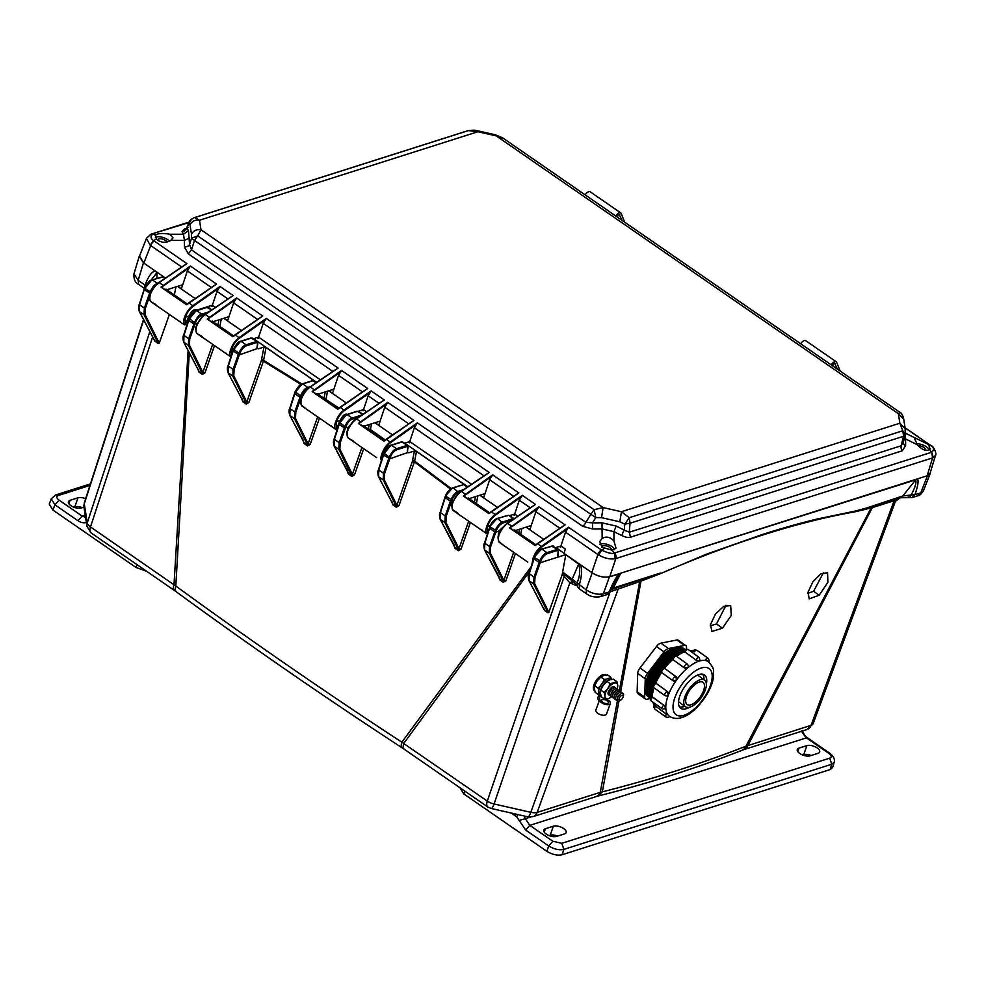 <?xml version="1.0" encoding="UTF-8"?>
<svg xmlns="http://www.w3.org/2000/svg" width="985" height="985" viewBox="0 0 985 985"><rect width="100%" height="100%" fill="white"/><g stroke="black" fill="none" stroke-linecap="round" stroke-linejoin="round"><path stroke-width="1.48" d="M809.19 598.88L819.175 595.236L827.88 582.295L827.56 572.716L820.997 573.738L812.896 581.79L808.02 592.194L809.19 598.88M620.599 692.123L641.026 581.101L660.073 573.799C732.003 542.735 797.037 522.062 855.177 511.781L871.122 507.952L745.916 746.224C701.505 763.609 653.646 778.827 602.327 791.866L618.937 701.16M711.933 631.471L722.448 628.196L731.289 615.366L730.661 605.566L723.729 606.329L715.381 614.197L710.493 624.588L711.933 631.471M807.798 593.389L813.61 591.259L823.522 572.519M726.019 605.295L716.464 623.924L710.296 625.881M86.963 526.372L86.963 526.372A9.715 8.409 -8.9 0 1 87.259 522.912L84.279 503.815A9.715 8.409 171.1 0 0 83.984 507.287L86.963 526.372L91.039 532.873L174.542 590.557A9.715 4.506 -55.4 0 1 174 584.622L188.123 350.586M529.635 571.349L403.801 743.38A9.715 4.506 124.6 0 0 404.342 749.314L402.311 747.96A9.715 4.162 -56.8 0 1 401.843 742.21C323.634 690.928 248.294 638.871 175.81 586.038A9.715 4.839 126.2 0 0 176.487 591.948L174.542 590.557M404.342 749.314L487.846 807.011A9.715 4.506 -55.4 0 1 487.292 801.076L401.843 742.21L531.063 566.843M576.52 584.696L576.176 585.57L569.835 582.812L494.064 803.969A9.715 2.032 102.8 0 1 491.872 808.217A9.715 2.032 102.8 0 1 491.207 808.488L527.96 816.848A9.715 2.032 -77.2 0 0 530.817 812.329L494.064 803.969A9.715 4.593 -161.1 0 1 487.292 801.076L564.282 576.336L562.115 574.834L548.867 612.288L534.658 583.674L534.99 577.469L540.199 562.755L565.796 554.617L562.115 574.834M660.073 573.799L705.999 554.346L763.166 534.227C782.582 528.083 800.559 523.023 817.094 519.033L855.669 510.981L872.254 506.438L871.122 507.952L872.328 507.62L747.947 745.399A9.715 7.387 -107.6 0 1 743.847 749.622L742.148 750.225C697.479 767.857 649.447 783.124 598.08 796.028L602.327 791.866L600.259 792.346L537.157 812.403A9.715 7.387 72.4 0 1 533.07 816.627L596.171 796.57A9.715 7.387 -107.6 0 0 600.259 792.346L617.398 700.914M742.148 750.225A9.715 7.646 -111.5 0 0 745.916 746.224L811.049 725.342L894.171 500.688L872.328 507.62A4.605 3.497 72.4 0 1 873.387 506.093L898.899 498.028M806.961 729.565A9.715 7.387 -107.6 0 0 811.049 725.342A9.715 4.457 -159.7 0 0 813.13 723.679L806.961 729.565L743.847 749.622M143.699 319.829L84.279 503.815A9.715 4.396 -162.1 0 1 84.341 502.793L83.984 507.287M189.292 352.839L175.81 586.038L90.497 526.938A9.715 4.519 -161.9 0 1 87.259 522.912L149.831 331.576M158.376 343.642L143.995 314.671L144.352 308.059L139.587 304.759L139.439 311.519L154.99 341.29L154.719 339.985L154.99 341.29L158.376 343.642L159.25 343.125L169.346 314.584M198.059 369.621L199.044 372.158L202.417 374.423L205.003 372.798L214.434 345.735M241.879 399.208L242.864 401.769L246.287 404.096L248.885 402.496L263.389 361.187L301.065 384.458M303.121 440.96L304.106 443.558L307.591 445.946L310.201 444.358L319.423 418.256M347.373 471.396L348.37 474.019L348.394 473.219L351.904 475.632L361.889 447.609M348.37 474.019L351.867 476.432L354.489 474.868L363.687 448.84M391.808 502.178L392.806 504.825L396.315 507.263L398.937 505.699L414.402 461.94L450.514 489.04M453.913 545.567L454.922 548.239L458.419 550.701L461.042 549.15L470.387 522.555M498.779 577.185L499.801 579.882L503.273 582.332L505.896 580.793L515.377 553.644M544.336 609.161L544.594 610.466L544.336 609.161M547.992 612.805L533.599 583.834L529.043 580.682L544.594 610.466L547.992 612.805L548.867 612.288M619.257 691.002L639.696 581.569L609.419 592.071M618.912 586.986L660.381 573.061L613.273 588.033L611.057 589.756L618.912 586.986L537.157 812.403A9.715 4.556 -160.2 0 1 530.817 812.329L610.207 591.665M149.782 295.869L145.386 308.293L145.041 314.498L159.25 343.125M174.37 294.983L175.921 286.894M505.896 580.793A1.539 0.739 19.2 0 0 503.864 580.362L513.604 552.413M503.273 582.332L503.864 580.362L490.284 553.016L490.629 546.81L495.824 532.109L498.484 531.26L498.496 535.729M499.801 579.882L499.863 579.118L503.335 581.569L489.237 553.188L484.682 550.036L499.186 577.013M461.042 549.15L458.998 548.707L468.614 521.336M458.419 550.701L458.998 548.707L445.922 522.37L446.254 516.165L451.462 501.451L453.346 500.86M454.922 548.239L454.971 547.463L458.468 549.913L444.875 522.53L440.307 519.378L454.307 545.382M444.961 497.216L440.209 512.237C439.322 513.407 439.298 515.721 440.123 519.181L454.971 547.463M398.937 505.699L396.881 505.243L412.346 461.485L414.402 461.94L414.636 461.115L451.204 488.572M396.315 507.263L396.881 505.243L384.212 479.732L383.165 479.904L378.609 476.752L392.843 504.024L396.352 506.462L383.165 479.904L383.522 473.292L378.757 470.005L378.609 476.752M392.806 504.825L392.202 501.968M402.767 442.019L407.778 445.479L401.474 441.883L391.082 445.183C389.272 445.109 386.834 447.769 383.781 453.174L378.499 469.611C377.612 470.965 377.587 473.28 378.425 476.543L392.843 504.024M370.212 430.396L370.434 429.558L385.135 439.864M354.489 474.868L352.421 474.401L339.85 449.086L338.803 449.246L334.247 446.106L347.754 471.175M351.867 476.432L338.803 449.246L339.16 442.647L334.383 439.347L334.247 446.106M358.306 411.262L362.812 414.377L357.099 411.225L346.708 414.537C344.898 414.463 342.472 417.123 339.419 422.516L334.137 438.953C333.25 440.32 333.225 442.634 334.05 445.897L348.394 473.219M325.739 400.366L325.949 399.528L338.791 408.012M310.201 444.358L308.12 443.89L317.613 417.012M307.591 445.946L308.12 443.89L295.488 418.44L294.429 418.6L289.873 415.448L304.131 442.745L307.603 445.134L294.429 418.6L294.786 411.989L290.021 408.701L289.873 415.448M303.491 440.726L289.688 415.239C288.851 411.976 288.888 409.662 289.762 408.307L295.044 391.87C298.098 386.477 300.536 383.805 302.346 383.879L312.738 380.579L316.173 382.722M248.885 402.496L246.792 402.015L261.296 360.707A1.539 0.739 -160.6 0 1 263.389 361.187L263.598 360.35L301.939 384.027M246.287 404.096L246.792 402.015L233.777 375.802L232.731 375.974L228.175 372.822L242.864 400.957L246.299 403.284L232.731 375.974L233.088 369.363L228.311 366.063L228.175 372.822M242.864 401.769L242.236 398.95M252.332 338.089L257.331 341.536L251.027 337.954L240.648 341.253C238.826 341.179 236.4 343.839 233.346 349.232L228.064 365.669C227.178 367.036 227.153 369.35 227.991 372.613L242.864 400.957M205.003 372.798L202.898 372.318L212.612 344.467M202.417 374.423L202.898 372.318L189.416 345.156L188.357 345.316L183.801 342.164L199.032 371.345L202.417 373.611L188.357 345.316L188.714 338.705L183.949 335.417L183.801 342.164M199.044 372.158L198.404 369.326M207.158 306.84L211.664 309.955L206.665 307.295L196.274 310.595C194.464 310.534 192.026 313.193 188.985 318.586L183.69 335.023C182.816 336.377 182.791 338.692 183.616 341.967L199.032 371.345M558.803 550.443L555.688 547.635L559.972 546.269L560.514 547.241L560.896 545.973L565.279 549.002L564.073 553.422L591.825 572.593C598.203 576.533 604.187 577.899 609.752 576.681L927.168 475.78L930.074 473.329L935.491 455.365C937.117 454.836 933.78 445.971 931.256 445.836L905.387 433.178M569.835 582.812L564.282 576.336L564.553 574.624L572.741 581.347L569.835 582.812M570.475 583.218L573.282 581.692L572.384 578.724L578.614 564.097C580.473 569.97 579.968 576.225 577.075 582.849L562.509 571.903M640.755 580.042A4.605 3.497 -107.6 0 0 639.696 581.569L641.937 579.648M813.13 723.679L895.427 501.23L902.765 496.009L855.177 511.781M895.02 501.476L894.171 500.688L895.23 499.149M154.337 286.832L151.37 291.375M557.744 555.7L559.16 556.734L557.769 556.242M565.796 554.617L578.614 564.097M606.391 594.755C607.142 594.94 608.521 593.672 610.552 590.951L614.468 582.307L620.575 573.639L609.432 576.779C604.064 577.887 598.326 576.582 592.194 572.851L580.362 564.676M606.243 594.792L609.198 591.899C612.805 582.985 616.204 576.878 619.43 573.602L915.681 479.83C916.579 482.724 915.065 487.772 911.137 494.962L902.765 496.009L915.681 479.83M927.488 475.681L920.753 492.869L923.45 490.764L930.209 473.526L927.488 475.681L917.429 478.87M930.209 473.526L930.394 472.283M139.87 255.164L139.267 256.235L143.453 262.835L165.431 278.016L163.596 276.785L161.971 276.982M177.534 286.376L195.055 298.48L181.314 288.987L187.384 270.912L211.295 287.435M223.767 318.315L241.288 330.418L227.547 320.925L233.617 302.851L257.528 319.374M253.391 338.791L257.479 341.598L257.614 342.681L257.467 341.647M256.863 347.84L258.279 348.862L263.955 347.065L266.036 347.52L316.579 382.439M328.682 390.799L346.203 402.902L332.462 393.409L338.532 375.334L362.443 391.858M374.916 422.737L392.436 434.841L378.696 425.348L384.753 407.273L408.677 423.796M408.824 441.846L409.366 442.819L408.824 441.846L404.503 443.213L407.913 445.54L408.049 446.611L407.901 445.577M407.31 451.77L408.713 452.792L414.389 450.995L416.483 451.45L467.727 486.861M479.83 495.221L497.351 507.324L483.61 497.831L489.668 479.757L513.591 496.28M482.847 531.013L486.627 533.611C485.506 532.306 485.556 529.881 486.775 526.335C488.769 520.966 491.601 517.002 495.27 514.416L522.284 495.32L519.292 500.22L514.281 515.303L513.739 514.33L509.417 515.697L513.961 518.799M526.064 527.16L543.585 539.263L529.844 529.77L535.902 511.695L559.825 528.219M150.582 293.592L144.327 289.75L144.647 288.137M150.927 280.356L156.849 272.71L155.211 270.949C151.702 271.7 148.304 276.416 145.041 285.096L138.171 280.356L133.96 273.818L139.267 256.235M151.591 280.282L144.857 288.346C147.381 283.421 149.88 280.639 152.367 280.036L151.591 280.282M408.184 452.374L389.752 458.825L383.497 454.984L383.818 453.371M396.869 449.739L396.524 448.717L406.916 445.417L407.261 446.439L396.869 449.739C394.012 450.921 391.808 453.469 390.245 457.397L384.556 473.526L384.212 479.732M347.557 430.556L348.05 427.33L344.356 427.933L339.135 424.326L339.456 422.725M358.872 417.061L352.495 419.081C349.638 420.275 347.434 422.824 345.87 426.739L340.194 442.881L339.85 449.086M301.816 397.263L299.994 397.287L294.774 393.68L295.094 392.067M310.57 386.539L307.788 387.413L308.133 388.435C305.276 389.617 303.072 392.178 301.508 396.093L295.82 412.223L295.488 418.44M257.738 348.444L239.318 354.895L233.063 351.054L233.383 349.441M246.435 345.809L246.09 344.787L256.482 341.487L256.814 342.497L246.435 345.809C243.578 346.991 241.362 349.54 239.811 353.455L234.122 369.597L233.777 375.802M197.542 323.412L193.922 324.003L188.701 320.396L189.022 318.783M205.754 313.981L202.06 315.151C199.204 316.345 197 318.894 195.436 322.809L189.748 338.951L189.416 345.156M534.387 556.981L541.196 549.445L552.363 545.899L558.212 549.408L557.35 549.347L558.532 551.698L557.67 554.912L558.618 556.303M551.588 546.146L557.35 549.347L546.971 552.647L547.303 553.668C544.434 554.9 542.23 557.461 540.679 561.327L540.199 562.755L539.164 562.521L533.944 558.914L534.264 557.301M541.196 549.445L541.972 549.199C539.485 549.815 536.985 552.585 534.473 557.51L529.191 573.935L529.043 580.682M534.658 583.674L533.599 583.834L533.956 577.222L529.105 573.393L533.747 558.729M573.073 581.581L577.124 585.718L577.075 582.849L586.137 589.83C592.244 593.696 597.981 595.002 603.362 593.758L609.198 591.899L610.651 590.483M577.727 586.937L579.66 589.104L579.266 585.09C581.839 576.237 582.233 569.453 580.448 564.737M620.575 573.639L613.273 588.033L611.476 588.771M872.254 506.438L873.387 506.093M908.182 496.822L909.487 497.647L911.137 494.962L914.917 494.716L912.135 497.56L900.549 497.745M144.684 287.743L145.041 285.096L145.755 285.601M157.698 284.505L157.354 283.483C154.891 284.074 152.441 286.881 150.04 291.917L144.352 308.059L145.386 308.293M923.45 490.764L923.45 490.764C921.27 494.125 919.448 495.775 917.971 495.714L920.753 492.869L914.917 494.716C917.897 486.208 918.759 480.926 917.491 478.858M507.423 523.257L498.484 531.26L500.565 531.728M499.617 578.786L484.497 549.827C483.66 546.38 483.684 544.065 484.571 542.883L489.853 526.446C491.589 522.444 494.027 519.772 497.154 518.467L508.839 515.303L512.988 518.701L502.596 522.001C500.121 522.592 497.684 525.411 495.283 530.435L489.594 546.577L484.829 543.277L489.57 528.268L494.79 531.875L495.824 532.109L496.317 530.669C497.856 526.803 500.06 524.254 502.941 523.023L511.991 520.142M490.629 546.81L489.594 546.577L489.237 553.188L490.284 553.016M489.373 528.083L484.743 542.747L484.682 550.036M490.013 526.322L496.822 518.799L507.213 515.5M496.822 518.799L497.61 518.553C495.123 519.169 492.623 521.939 490.099 526.864L489.57 528.268L489.89 526.655M463.689 489.619L458.234 491.343C455.76 491.946 453.322 494.753 450.908 499.789L445.22 515.918L440.455 512.631L445.208 497.61L450.428 501.217L451.462 501.451L451.943 500.023C453.494 496.157 455.698 493.596 458.567 492.365L460.648 491.7M446.254 516.165L445.22 515.918L444.875 522.53L445.922 522.37M445.011 497.425L440.369 512.089L440.307 519.378M445.651 495.677L452.46 488.141L463.627 484.595L467.321 487.144M452.46 488.141L453.235 487.895C450.748 488.511 448.249 491.281 445.737 496.206L445.208 497.61L445.528 495.997M407.322 452.312L408.024 447.19M390.762 445.515L384.027 453.58C386.551 448.655 389.05 445.885 391.537 445.269L390.762 445.515M348.961 427.318L348.05 427.33L355.917 419.093M346.388 414.87L339.665 422.934C342.189 417.997 344.688 415.227 347.163 414.623L346.388 414.87M302.026 384.212L295.303 392.276C297.815 387.351 300.326 384.581 302.801 383.965L302.026 384.212M256.888 348.382L257.59 343.26M240.315 341.586L233.593 349.65C236.117 344.713 238.616 341.943 241.103 341.339L240.315 341.586M197.726 323.055L203.181 315.976M195.953 310.928L189.231 318.992C191.755 314.067 194.254 311.297 196.729 310.681L195.953 310.928M541.972 549.199L546.971 552.647C544.496 553.25 542.045 556.057 539.645 561.093L533.956 577.222L534.99 577.469M606.428 594.743L600.591 596.602L603.362 593.758L609.432 576.779M401.141 442.216L391.537 445.269L396.524 448.717C394.062 449.308 391.611 452.127 389.21 457.163L390.245 457.397M352.495 419.081L352.162 418.071C349.687 418.662 347.249 421.469 344.836 426.505L345.87 426.739M312.417 380.912L302.801 383.965L307.788 387.413C305.325 388.004 302.887 390.823 300.474 395.859L301.508 396.093M250.707 338.286L241.103 341.339L246.09 344.787C243.615 345.378 241.177 348.185 238.776 353.221L239.811 353.455M202.06 315.151L201.728 314.129C199.253 314.72 196.815 317.539 194.402 322.575L195.436 322.809M513.333 519.711L512.988 518.701L513.936 518.824M444.961 497.203L445.491 495.8C447.227 491.786 449.652 489.126 452.78 487.809L462.851 484.842M407.778 445.479L407.396 452.152M358.405 411.373L362.406 414.66M257.331 341.536L257.836 343.666L256.95 348.222M207.97 307.431L211.258 310.238M819.175 595.236L813.61 591.259M722.448 628.196L716.464 623.924M837.472 369.166L834.652 363.33M840.106 371L836.684 362.369A5.11 2.376 124.6 0 0 836.24 361.778L805.668 340.65A5.11 2.376 124.6 0 0 800.67 343.728M832.017 365.398L832.029 365.386A3.066 1.428 -55.4 0 1 835.083 363.465A3.066 1.428 -55.4 0 1 835.342 363.81M836.24 361.778A5.11 2.376 124.6 0 0 831.229 364.856M621.966 220.271L619.159 214.459M624.601 222.093L621.19 213.486A5.11 2.376 124.6 0 0 620.747 212.895L590.175 191.779A5.11 2.376 124.6 0 0 585.164 194.858M616.524 216.515L616.536 216.503A3.066 1.428 -55.4 0 1 619.577 214.582A3.066 1.428 -55.4 0 1 619.848 214.927M620.747 212.895A5.11 2.376 124.6 0 0 615.736 215.974M503.581 138.614L496.243 135.905L898.369 413.712L899.847 423.23L621.424 511.732L603.115 507.57L200.989 229.751L199.499 220.246L477.922 131.731L496.243 135.905L495.701 134.883L502.658 137.875M468.454 130.611L468.417 130.586C477.233 129.7 474.955 130.611 477.393 130.722L477.922 131.731L468.392 130.611L194.845 217.562L199.499 220.246C195.042 219.655 191.89 221.194 190.031 224.875L191.509 234.368C193.38 230.699 196.532 229.16 200.989 229.751L197.702 235.846L594.09 509.701L603.115 507.57L601.539 517.654L619.836 521.804L621.424 511.732L629.28 517.704L902.826 430.753L899.847 423.23L905.178 428.5L903.701 418.982L898.369 413.712L899.97 412.469M468.417 130.586L467.653 130.783L468.417 130.586M467.653 130.783L194.107 217.734L191.238 219.569L189.169 223.213L190.031 224.875M191.509 234.368L191.521 238.259L197.702 235.846L194.488 240.463L590.865 514.318L594.09 509.701L595.814 517.581L601.539 517.654M619.836 521.804L624.785 524.168L624.281 530.102L616.167 526.052L613.926 531.641L602.13 528.957L592.625 528.994L582.689 526.298A5.11 2.376 -55.4 0 0 585.866 522.346L592.514 522.875L595.814 517.581L590.865 514.318L585.866 522.346L191.496 249.894L188.32 253.847L184.404 246.964A5.11 3.706 0.4 0 0 189.551 244.489L191.496 249.894L194.488 240.463L191.521 238.259L189.551 244.489L188.455 230.564L186.978 227.978L189.452 221.834C189.416 220.714 190.955 219.347 194.107 217.734M630.523 537.17L902.346 450.773A5.11 3.891 -107.6 0 1 901.09 445.811L629.267 532.22L630.523 537.17C628.75 537.921 625.918 537.416 622.04 535.68A5.11 1.588 -63.5 0 1 624.281 530.102L629.267 532.22L630.031 523.22L624.785 524.168L629.28 517.704L630.031 523.22L903.577 436.269L902.826 430.753L905.043 435.075L903.577 436.269L901.09 445.811L903.159 442.979L905.104 435.518L905.178 428.5M616.167 526.052L602.007 522.838L592.514 522.875L592.625 528.994M189.6 237.914L184.441 240.389L183.493 234.258L188.455 230.564M187.987 227.35L186.978 227.978A5.11 4.863 150.3 0 1 182.016 231.684L184.441 228.988A5.11 3.891 72.4 0 0 185.783 229.025M532.109 563.494L533.008 558.273C535.003 552.905 537.822 548.94 541.504 546.355L568.517 527.258L565.525 532.159L597.895 554.53L598.572 554.961L601.749 550.196C607.979 553.053 612.178 554.001 614.381 553.065L612.178 550.209L602.18 547.315L599.717 541.504L602.155 538.413L602.007 522.838M905.227 434.939L905.572 438.928L904.402 438.214M902.346 450.773L905.646 445.528A5.11 3.694 -0.7 0 1 903.233 442.708M182.016 231.684L183.493 234.258L169.74 234.245C163.313 233.113 158.622 233.31 155.679 234.824L152.724 234.134C150.2 236.449 150.545 238.629 153.746 240.685L150.065 245.105L181.671 266.972M169.826 234.258L173.003 237.828L170.774 240.389C166.613 242.901 162.328 242.901 157.908 240.389L156.319 238.912L155.679 234.824L155.125 235.563M602.155 538.413C606.378 536.062 610.306 536.96 613.95 541.097L613.926 531.641L622.04 535.68M928.953 445.232L929.594 449.308C926.392 451.561 922.292 450.046 917.306 444.764L914.782 439.039L916.296 438.559M612.178 550.209L616.019 548.128L613.95 541.097M169.469 241.14A8.693 3.965 19.1 0 0 155.347 237.323M614.775 549.642A8.693 3.965 19.1 0 0 608.188 544.693A8.693 3.965 19.1 0 0 599.717 544.212M522.284 495.32L535.483 504.431L507.94 523.17C504.197 525.707 501.217 529.573 499.001 534.781C497.954 538.438 498.016 540.95 499.21 542.316L527.8 562.078M535.138 545.591L509.516 527.898L538.894 506.795L565.107 524.894L535.138 545.591L537.564 543.634L541.848 546.971L567.372 528.933M565.107 524.894L537.416 543.56M510.205 527.997L535.163 545.234L563.186 526.027M538.894 506.795L535.902 511.695M535.483 504.431L507.792 523.097M498.841 534.51C501.488 528.76 504.418 524.968 507.62 523.109L533.562 505.564M381.712 461.128C380.592 459.823 380.641 457.397 381.86 453.851C383.854 448.483 386.686 444.518 390.356 441.933L417.369 422.836L489.25 472.492L461.706 491.232C457.963 493.768 454.984 497.634 452.78 502.842C451.721 506.499 451.783 509.011 452.989 510.378L482.896 531.05M488.905 513.653L463.282 495.96L492.66 474.856L518.873 492.956L488.905 513.653L491.33 511.695L495.615 515.032L521.139 496.994M518.873 492.956L491.183 511.621M463.972 496.058L488.929 513.296L516.953 494.088M492.66 474.856L489.668 479.757M489.25 472.492L461.559 491.158M452.94 510.353C451.598 506.672 451.487 504.074 452.608 502.572C455.267 496.822 458.185 493.029 461.386 491.17L487.329 473.625M417.369 422.836L414.377 427.736L409.748 441.551L471.556 484.251M331.711 426.591L335.479 429.189C334.358 427.884 334.42 425.458 335.626 421.912C337.621 416.544 340.453 412.58 344.122 409.994L371.148 390.897L384.335 400.008L356.792 418.748C353.049 421.285 350.069 425.151 347.865 430.359C346.806 434.016 346.868 436.527 348.074 437.894L376.664 457.656M383.99 441.181L358.368 423.476L387.745 402.373L413.959 420.472L383.99 441.181L386.415 439.212L390.7 442.548L416.224 424.51M413.959 420.472L386.268 439.138M359.057 423.575L384.015 440.812L412.038 421.617M387.745 402.373L384.753 407.273M384.335 400.008L356.644 418.674M353.295 440.972L348.037 437.882C346.683 434.188 346.572 431.602 347.693 430.1C350.352 424.338 353.27 420.546 356.471 418.687L382.414 401.141M371.148 390.897L368.156 395.798L363.514 409.612L366.642 411.779M226.796 354.108L230.564 356.705C229.443 355.4 229.505 352.975 230.712 349.429C232.706 344.06 235.538 340.096 239.207 337.51L266.233 318.414L338.101 368.07L310.558 386.81C306.815 389.346 303.848 393.212 301.632 398.42C300.573 402.077 300.647 404.589 301.841 405.955L331.76 426.628M337.756 409.231L312.134 391.537L341.524 370.434L367.725 388.533L337.756 409.231L340.182 407.273L344.467 410.61L369.991 392.572M367.725 388.533L340.034 407.199M312.824 391.636L337.781 408.873L365.804 389.666M341.524 370.434L338.532 375.334M338.101 368.07L310.41 386.736M301.792 405.931C300.45 402.249 300.339 399.651 301.459 398.149C304.119 392.399 307.049 388.607 310.238 386.748L336.18 369.203M266.233 318.414L263.241 323.314L258.599 337.129L320.408 379.828M180.563 322.169L184.33 324.767C183.222 323.462 183.272 321.036 184.49 317.49C186.473 312.122 189.305 308.157 192.974 305.572L220 286.475L233.186 295.586L205.643 314.326C201.9 316.862 198.933 320.728 196.717 325.937C195.658 329.593 195.732 332.105 196.926 333.472L202.701 337.621M232.842 336.759L207.219 319.054L236.609 297.95L262.81 316.05L232.842 336.759L235.267 334.789L239.552 338.126L265.076 320.088M262.81 316.05L235.119 334.715M207.909 319.152L232.866 336.39L260.89 317.195M236.609 297.95L233.617 302.851M233.186 295.586L205.496 314.252M196.877 333.447C195.535 329.766 195.424 327.18 196.544 325.678C199.204 319.916 202.134 316.123 205.323 314.277L231.266 296.719M220 286.475L217.008 291.375L212.366 305.19L215.493 307.357M156.319 238.912L153.746 240.685L186.953 263.648L159.422 282.387C155.679 284.924 152.7 288.79 150.483 293.998C149.424 297.655 149.498 300.166 150.693 301.533L180.612 322.206M186.621 304.808L160.998 287.115L190.376 266.012L216.577 284.111L186.621 304.808L189.034 302.851L193.319 306.187L218.855 288.149M216.577 284.111L188.898 302.777M161.688 287.214L186.633 304.451L214.656 285.244M190.376 266.012L187.384 270.912M186.953 263.648L159.275 282.313M155.913 304.611L150.668 301.521C149.301 297.827 149.191 295.229 150.311 293.739C152.97 287.977 155.901 284.185 159.102 282.326L185.032 264.78M598.572 554.961C604.519 558.261 610.072 559.529 615.243 558.741L932.549 457.914L931.798 452.177C934.383 449.689 934.039 447.51 930.776 445.614L930.382 445.343A5.11 2.376 -55.4 0 1 930.8 445.515L930.8 445.515A5.11 2.376 -55.4 0 1 930.997 445.688M930.222 448.347L929.594 449.308L931.465 452.3L614.381 553.065L615.243 558.741M929.027 449.763A8.693 3.965 19.1 0 0 916.579 443.767M151.111 234.171A5.11 3.891 72.4 0 1 151.382 234.073L189.132 222.548M150.816 234.27L146.445 238.395L150.065 245.105M166.97 241.965A4.999 2.278 19.1 0 0 162.032 238.949A4.999 2.278 19.1 0 0 157.649 239.811A4.999 2.278 19.1 0 0 157.6 240.168M611.316 550.135A4.999 2.278 19.1 0 0 611.365 550.012A4.999 2.278 19.1 0 0 607.4 546.195A4.999 2.278 19.1 0 0 601.921 546.737A4.999 2.278 19.1 0 0 601.872 547.094M533.722 558.421L533.698 558.433C535.323 553.681 538.044 549.864 541.848 546.971M565.525 532.159L560.896 545.973M559.972 546.269L560.514 547.241L559.381 546.453M504.985 546.466L499.309 541.861M499.001 534.781L498.952 534.424C500.873 529.721 503.729 526.002 507.534 523.269L512.225 526.507L537.748 508.457M498.878 534.658L498.275 539.127M510.267 528.329L509.516 527.898L512.225 526.507M533.008 558.273L533.698 558.433L533.082 560.428M530.349 525.805L530.866 526.766L530.349 525.805L515.524 530.509L513.296 530.127M514.663 514.035L517.79 516.202M490.198 525.621L487.464 526.495C489.102 521.742 491.81 517.925 495.615 515.032M513.739 514.33L514.281 515.303L513.148 514.515M496.268 518.824L495.652 519.169M453.088 509.922L458.21 513.456M452.78 502.842L452.718 502.485C454.639 497.782 457.496 494.064 461.312 491.33L465.991 494.568L491.515 476.518M452.644 502.719L452.041 507.189M464.046 496.391L463.282 495.96L465.991 494.568M486.775 526.335L487.464 526.495L487.452 533.661L486.627 533.611L487.612 533.414M481.493 530.078L482.33 530.127L481.493 530.078M484.115 493.867L484.645 494.827L484.115 493.867L469.303 498.57L467.062 498.188M383.596 453.679L382.549 454.011C384.187 449.258 386.896 445.442 390.7 442.548M408.233 442.031L409.366 442.819L409.748 441.551M347.865 430.359L347.803 430.002C349.724 425.298 352.581 421.58 356.398 418.847L361.076 422.085L386.6 404.035M347.73 430.236L347.126 434.717M359.131 423.907L358.368 423.476L361.076 422.085M381.86 453.851L382.549 454.011L381.737 459.379M379.2 421.383L379.73 422.343L379.2 421.383L364.388 426.086L362.148 425.705M335.626 421.912L340.133 420.423C342.866 415.128 345.403 413.195 347.779 414.611M339.948 420.915L336.316 429.238L335.479 429.189L336.316 429.238L336.316 422.072C337.954 417.32 340.662 413.503 344.467 410.61M362 410.092L363.133 410.88L362.591 409.908L363.133 410.88L363.514 409.612M362.591 409.908L358.257 411.287M307.603 410.105L301.939 405.5M301.632 398.42L301.57 398.063C303.491 393.36 306.36 389.641 310.164 386.908L314.843 390.146L340.379 372.096M301.496 398.297L300.893 402.767M312.898 391.968L312.134 391.537L314.843 390.146M330.357 425.655L331.182 425.705L330.357 425.655M332.967 389.444L333.496 390.405L332.967 389.444L318.155 394.148L315.914 393.766M233.47 348.924L231.401 349.589C233.039 344.836 235.747 341.019 239.552 338.126M257.085 337.609L258.218 338.397L257.676 337.424L258.218 338.397L258.599 337.129M257.676 337.424L253.354 338.791M196.901 333.459L202.147 336.55M196.717 325.937L196.655 325.579C198.576 320.876 201.445 317.158 205.249 314.424L209.928 317.662L235.464 299.612M196.581 325.813L195.978 330.295M207.983 319.485L207.219 319.054L209.928 317.662M230.712 349.429L231.401 349.589L231.401 356.755L230.564 356.705L231.401 356.755M225.442 353.172L226.267 353.221L225.442 353.172M228.052 316.961L228.582 317.921L228.052 316.961L213.24 321.664L210.999 321.282M184.49 317.49L188.985 316C191.718 310.706 194.267 308.773 196.631 310.189L196.31 309.893M188.8 316.493L185.168 324.816L184.33 324.767L185.168 324.816L185.18 317.65C186.805 312.898 189.526 309.081 193.319 306.187M210.852 305.67L211.984 306.458L211.443 305.485L211.984 306.458L212.366 305.19M211.443 305.485L196.631 310.189L195.929 309.709M150.483 293.998L150.422 293.641C152.343 288.937 155.211 285.219 159.016 282.486L163.695 285.724L189.231 267.674M150.348 293.875L149.745 298.344M161.749 287.546L160.998 287.115L163.695 285.724M179.208 321.233L180.046 321.282L179.208 321.233M181.819 285.022L182.348 285.982L181.819 285.022L167.007 289.725L164.766 289.344M146.445 238.395L139.538 256.014L143.822 263.094L165.431 278.016M933.091 457.717L935.491 455.365M925.58 450.207A4.999 2.278 19.1 0 0 925.617 450.12A4.999 2.278 19.1 0 0 923.462 447.141A4.999 2.278 19.1 0 0 918.168 445.774M177.706 286.327L181.363 288.851M555.848 547.574L564.11 553.287M509.614 515.635L514.084 518.726M526.224 527.11L529.881 529.647M404.7 443.151L467.85 486.787M479.99 495.172L483.647 497.696M358.466 411.213L362.936 414.303M375.076 422.688L378.733 425.224M253.551 338.729L316.702 382.365M328.842 390.75L332.511 393.274M207.318 306.791L211.787 309.881M223.927 318.266L227.597 320.802M515.524 530.509L514.823 530.029M529.758 525.99L530.866 526.766M469.303 498.57L468.589 498.09M483.524 494.051L484.645 494.827M364.388 426.086L363.674 425.606M378.609 421.568L379.73 422.343M318.155 394.148L317.441 393.668M332.376 389.629L333.496 390.405M213.24 321.664L212.526 321.184M227.461 317.145L228.582 317.921M167.007 289.725L166.305 289.245M181.228 285.207L182.348 285.982M85.572 517.433L82.137 516.066L85.203 515.093M87.443 522.173C84.328 523.331 81.164 522.85 77.975 520.745L54.926 504.812L51.306 498.792L49.25 504.049L52.882 510.033L136.029 567.471L146.63 571.275M85.658 498.718A7.646 3.484 19.1 0 0 77.975 497.794L70.058 500.306A7.646 3.484 19.1 0 0 68.408 501.66A7.646 3.484 19.1 0 0 72.582 506.659A7.646 3.484 19.1 0 0 81.201 508.014L83.959 507.14M73.752 507.176L74.848 506.832A7.646 3.484 -160.9 0 1 82.309 507.669M524.242 815.999L525.337 818.72L530.472 817.082M801.322 730.993L805.927 737.556L828.988 753.488C831.685 755.606 831.931 757.157 829.715 758.142L561.807 843.308L552.844 841.264L529.795 825.344L525.337 818.72L519.144 820.419L525.633 830.01L529.795 825.344L807.207 737.642C805.545 736.768 803.92 734.404 802.344 730.562M460.106 787.901L463.738 793.885L546.884 851.323L548.694 845.943L525.633 830.01M810.089 755.84L818.006 753.316A7.646 3.484 19.1 0 0 819.668 751.974A7.646 3.484 19.1 0 0 815.494 746.975A7.646 3.484 19.1 0 0 806.863 745.62L798.946 748.132A7.646 3.484 19.1 0 0 797.284 749.486A7.646 3.484 19.1 0 0 801.458 754.473A7.646 3.484 19.1 0 0 810.089 755.84M556.562 836.425L564.491 833.901A7.646 3.484 19.1 0 0 566.141 832.559A7.646 3.484 19.1 0 0 561.967 827.56A7.646 3.484 19.1 0 0 553.336 826.206L545.419 828.717A7.646 3.484 19.1 0 0 543.769 830.072A7.646 3.484 19.1 0 0 547.943 835.071A7.646 3.484 19.1 0 0 556.562 836.425M802.64 755.003L803.735 754.658A7.646 3.484 -160.9 0 1 811.184 755.483M549.113 835.588L550.209 835.243A7.646 3.484 -160.9 0 1 557.658 836.08M562.053 854.771L563.863 849.39L831.759 764.237L834.233 762.119L832.62 767.475L830.158 769.556L562.053 854.771C557.325 855.756 552.277 854.598 546.884 851.323M561.807 843.308L563.863 849.39C559.16 850.375 554.112 849.218 548.694 845.943L552.844 841.264M615.847 688.835A4.716 2.155 125.6 0 0 612.965 688.343L612.079 688.958A3.09 1.416 125.6 0 0 609.826 692.098L609.53 693.144A4.716 2.155 125.6 0 0 610.922 695.718M612.965 688.343A4.716 2.155 125.6 0 0 609.53 693.144M617.398 689.931A4.716 2.155 125.6 0 0 614.505 689.451L613.618 690.066A3.09 1.416 125.6 0 0 611.365 693.206L611.082 694.253A4.716 2.155 125.6 0 0 612.461 696.826M614.505 689.451A4.716 2.155 125.6 0 0 611.082 694.253M618.937 691.039A4.716 2.155 125.6 0 0 616.056 690.559L615.157 691.162A3.09 1.416 125.6 0 0 612.904 694.314L612.621 695.348A4.716 2.155 125.6 0 0 614.012 697.922M616.056 690.559A4.716 2.155 125.6 0 0 612.621 695.348M620.476 692.147A4.716 2.155 125.6 0 0 617.595 691.667L616.696 692.27A3.09 1.416 125.6 0 0 614.455 695.41L614.16 696.457A4.716 2.155 125.6 0 0 615.551 699.03M617.595 691.667A4.716 2.155 125.6 0 0 614.16 696.457M622.027 693.255A4.716 2.155 125.6 0 0 619.134 692.763L618.248 693.378A3.09 1.416 125.6 0 0 615.994 696.518L615.699 697.565A4.716 2.155 125.6 0 0 617.09 700.138M619.134 692.763A4.716 2.155 125.6 0 0 615.699 697.565M623.123 696.863L623.406 695.829A4.716 2.155 125.6 0 0 620.673 693.871L619.787 694.474A3.09 1.416 125.6 0 0 617.533 697.626L617.25 698.661A4.716 2.155 125.6 0 0 618.888 701.172A4.716 2.155 125.6 0 0 619.971 700.618L620.87 700.015A3.09 1.416 125.6 0 0 623.123 696.863A3.09 1.416 125.6 0 0 621.88 695.287A3.09 1.416 125.6 0 0 619.146 698.513A3.09 1.416 125.6 0 0 620.156 700.372A3.09 1.416 125.6 0 0 620.87 700.015M620.673 693.871A4.716 2.155 125.6 0 0 617.25 698.661M605.529 675.082A9.591 4.371 125.6 0 0 597.082 680.82A9.591 4.371 125.6 0 0 594.669 690.522M605.787 675.045L605.578 674.897A9.591 4.371 125.6 0 0 596.442 680.142A9.591 4.371 125.6 0 0 594.411 690.485L594.718 690.694M600.481 685.868L598.104 688.183L594.718 685.757L595.211 684.513A9.259 4.223 125.6 0 0 595.125 684.735M598.535 694.782L595.211 692.406L594.361 688.65L594.718 685.757L597.181 680.943L600.838 676.99L603.559 675.513L607.462 674.885L610.86 677.323L609.616 678.172M606.637 679.158L604.236 679.428L602.857 682.47M604.236 679.428L600.838 676.99L600.185 677.569A9.259 4.223 -54.4 0 1 600.382 677.397M598.104 688.183L598.732 690.448M611.303 678.8L610.86 677.323M600.185 677.569A9.259 4.223 -54.4 0 0 597.181 680.943A9.259 4.223 125.6 0 0 595.211 684.513M604.137 692.504L604.987 696.26A9.259 4.223 125.6 0 1 607.807 688.552A9.259 4.223 125.6 0 1 614.172 683.122A9.259 4.223 125.6 0 1 617.743 685.4A9.259 4.223 125.6 0 1 617.053 689.118L617.743 685.4L616.893 681.645L610.269 683.75L607.807 688.552L604.137 692.504L600.751 690.079L601.244 688.835A9.259 4.223 125.6 0 0 601.158 689.057M604.642 699.153L608.545 698.537A9.259 4.223 125.6 0 1 604.987 696.26L604.642 699.153L601.244 696.727L600.394 692.972L600.751 690.079L603.214 685.264L606.871 681.312L609.592 679.835L613.495 679.207L616.893 681.645M610.269 683.75L606.871 681.312L606.218 681.879A9.259 4.223 -54.4 0 1 606.415 681.718M608.545 698.537L611.587 696.764A9.259 4.223 125.6 0 1 608.545 698.537M606.218 681.879A9.259 4.223 -54.4 0 0 603.214 685.264A9.259 4.223 125.6 0 0 601.244 688.835M614.665 687.69A4.863 2.216 125.6 0 0 612.473 686.927A4.863 2.216 125.6 0 0 608.028 693.132A4.863 2.216 125.6 0 0 609.456 694.967M604.421 698.993L599.569 700.532L597.686 698.796L599.212 700.507M612.054 679.33L611.008 678.579A9.739 4.445 125.6 0 0 603.239 682.039A9.739 4.445 125.6 0 0 598.621 692.209A21.793 9.936 -54.4 0 1 597.686 698.796M611.931 679.342A9.739 4.445 125.6 0 0 604.273 683.541A9.739 4.445 125.6 0 0 600.062 693.243L598.621 692.209M600.062 693.243A21.793 9.936 -54.4 0 1 599.126 699.83M607.265 700.84A3.632 1.687 -159.9 0 1 608.422 702.81A3.632 1.687 -159.9 0 1 604.433 703.142A3.632 1.687 -159.9 0 1 601.601 700.31A3.632 1.687 -159.9 0 1 603.842 699.572A3.632 1.687 -159.9 0 1 607.265 700.84M605.837 699.054A5.676 2.635 -159.9 0 1 610.343 703.512A5.676 2.635 -159.9 0 1 604.987 704.312A5.676 2.635 -159.9 0 1 599.668 700.507M610.343 703.512L606.489 714.063A5.676 2.635 -159.9 0 1 601.133 714.876A5.676 2.635 -159.9 0 1 595.814 711.059A5.676 2.635 -159.9 0 1 595.827 710.173L599.336 700.557M637.147 691.753L644.695 697.158A6.39 2.918 125.6 0 0 645.384 699.005L637.837 693.6A6.39 2.918 -54.4 0 1 637.147 691.753L637.701 673.395A6.39 2.918 -54.4 0 1 640.016 667.978L656.503 646.492A6.39 2.918 -54.4 0 1 660.923 643.143L676.855 640.004A6.39 2.918 -54.4 0 1 678.259 640.225L685.819 645.631A6.39 2.918 125.6 0 0 684.403 645.421L676.855 640.004M683.725 648.622A29.895 13.63 125.6 0 0 654.52 664.395A29.895 13.63 125.6 0 0 648.992 697.121M644.695 697.158L645.249 678.8L637.701 673.395M645.384 699.005A6.39 2.918 125.6 0 0 646.788 699.227L650.235 698.55M685.819 645.631A6.39 2.918 125.6 0 1 686.496 647.49L686.459 649.041M660.923 643.143L668.47 648.549L684.403 645.421M668.47 648.549A6.39 2.918 125.6 0 0 664.062 651.898L656.503 646.492M640.016 667.978L647.564 673.383L664.062 651.898M647.564 673.383A6.39 2.918 125.6 0 0 645.249 678.8M689.832 707.144A16.388 7.474 125.6 0 0 703.401 694.179A16.388 7.474 125.6 0 0 704.607 680.093A16.388 7.474 125.6 0 0 688.995 689.069A16.388 7.474 125.6 0 0 685.523 706.75A16.388 7.474 125.6 0 0 689.832 707.144M690.719 704.829A13.63 6.218 125.6 0 0 701.997 694.043A13.63 6.218 125.6 0 0 703.007 682.334A13.63 6.218 125.6 0 0 690.017 689.808A13.63 6.218 125.6 0 0 687.136 704.509A13.63 6.218 125.6 0 0 690.719 704.829M685.104 649.571A29.895 13.63 125.6 0 0 658.325 662.474A29.895 13.63 125.6 0 0 653.929 668.618A29.895 13.63 125.6 0 0 650.334 698.119M685.055 649.607A29.895 13.63 125.6 0 0 659.851 663.57A29.895 13.63 125.6 0 0 655.456 669.701A29.895 13.63 125.6 0 0 650.359 698.045M684.587 650.112A29.895 13.63 125.6 0 0 661.378 664.653A29.895 13.63 125.6 0 0 656.983 670.797A29.895 13.63 125.6 0 0 650.679 697.429M684.095 651.134A29.895 13.63 125.6 0 0 662.893 665.749A29.895 13.63 125.6 0 0 658.497 671.881A29.895 13.63 125.6 0 0 651.504 696.641M669.369 661.403A29.895 13.63 125.6 0 0 664.419 666.833A29.895 13.63 125.6 0 0 663.324 668.224A28.479 12.977 125.6 0 1 664.309 666.968L664.419 666.833M660.073 672.89A28.479 12.977 125.6 0 1 660.122 672.817A28.479 12.977 125.6 0 1 661.009 671.45A29.895 13.63 125.6 0 0 660.024 672.977A29.895 13.63 125.6 0 0 656.478 679.416M676.079 676.658L676.018 676.609A2.561 1.17 -54.4 0 1 676.018 676.609A2.45 2.179 -54.3 0 1 676.363 679.872L676.239 680.044A2.45 2.179 125.7 0 1 673.038 680.758A2.561 1.17 -54.4 0 1 673.58 678A2.561 1.17 -54.4 0 1 676.005 676.609L676.387 679.896A33.502 15.268 125.6 0 0 676.276 680.069L673.1 680.807L661.6 672.472M661.588 672.496A33.502 15.268 125.6 0 0 655.751 683.171L656.158 683.467A2.561 1.17 125.6 0 0 654.04 685.486A2.561 1.17 125.6 0 0 653.855 687.69L664.912 695.619A2.561 1.17 -54.4 0 1 665.109 693.415A2.561 1.17 -54.4 0 1 667.227 691.396L656.158 683.467A2.45 1.896 -106.1 0 0 654.693 683.159L654.988 683.085M667.337 691.359L668.212 694.721A2.45 1.896 -106.1 0 0 667.227 691.396L656.269 683.442M668.273 694.708A33.502 15.268 125.6 0 0 668.199 694.881L667.054 695.976A2.45 1.896 73.9 0 0 668.15 694.893L668.199 694.881M654.015 687.801A33.502 15.268 125.6 0 0 652.304 696.851L652.649 697.245A2.561 1.17 125.6 0 0 651.159 699.325A2.561 1.17 125.6 0 0 651.245 700.951L662.314 708.88A2.561 1.17 -54.4 0 1 662.228 707.255A2.561 1.17 -54.4 0 1 663.718 705.174L652.649 697.245A2.45 1.096 -129.6 0 0 651.159 696.912L653.326 687.185M663.853 705.063L665.577 708.006A2.45 1.096 -129.6 0 0 663.718 705.174L652.784 697.134M665.638 707.956A33.502 15.268 125.6 0 0 665.638 708.08L665.367 708.757A2.45 1.096 50.4 0 0 665.577 708.141L665.638 708.08M652.907 702.145A33.502 15.268 125.6 0 0 655.037 705.851L655.382 706.319A2.561 1.17 125.6 0 0 654.84 709.077L665.909 717.006A2.561 1.17 -54.4 0 1 666.451 714.248L654.471 705.285M666.562 714.088L655.493 706.171M669.184 716.095A33.502 15.268 125.6 0 0 669.234 716.132A33.502 15.268 125.6 0 0 669.258 716.144L669.394 716.243C673.174 718.57 677.126 719.038 681.251 717.683C696.223 713.805 713.226 689.34 713.522 675.661C712.635 670.674 716.107 670.366 708.412 661.772A33.502 15.268 125.6 0 0 676.486 680.118A33.502 15.268 125.6 0 0 669.394 716.243M708.215 661.625L708.289 661.686A33.502 15.268 125.6 0 0 708.24 661.649A33.502 15.268 125.6 0 0 708.215 661.625L705.469 659.778M694.4 651.861L693.957 651.528A33.502 15.268 125.6 0 0 689.783 650.691M699.498 660.837L699.522 660.75A2.45 1.096 20.9 0 0 700.039 660.356L699.498 660.837A33.502 15.268 125.6 0 0 699.375 660.861L696.063 660.11L685.055 652.033L696.063 660.11M684.994 652.181L684.563 651.811A33.502 15.268 125.6 0 0 676.56 656.342M687.825 667.498L687.813 667.436A2.45 1.896 -2.6 0 0 688.49 666.057L687.825 667.498A33.502 15.268 125.6 0 0 687.678 667.621L684.218 667.805L673.137 659.765L684.218 667.805M673.149 659.876L672.73 659.482A33.502 15.268 125.6 0 0 664.506 668.433M661.969 672.841A2.45 2.179 125.7 0 1 661.957 672.841C659.962 669.308 660.96 667.916 664.949 668.68A2.45 2.179 -54.3 0 0 664.937 668.68L676.005 676.609L664.949 668.68A2.561 1.17 125.6 0 0 662.511 670.083A2.561 1.17 125.6 0 0 661.969 672.841L673.1 680.807M706.368 683.935A20.488 9.333 125.6 0 0 704.534 674.996A20.488 9.333 125.6 0 0 685.018 686.225A20.488 9.333 125.6 0 0 680.684 708.313A20.488 9.333 125.6 0 0 686.065 708.806A20.488 9.333 125.6 0 0 689.722 707.168M679.49 707.033A20.488 9.333 125.6 0 0 683.27 706.799A20.488 9.333 125.6 0 0 684.821 706.245M703.906 679.588A20.488 9.333 125.6 0 0 702.933 674.282M679.428 706.934A20.488 9.333 125.6 0 0 683.097 706.676A20.488 9.333 125.6 0 0 684.649 706.122M703.733 679.465A20.488 9.333 125.6 0 0 702.81 674.257M655.751 683.171L654.742 683.922L655.751 683.171M673.112 658.288L672.73 659.482L673.112 658.288M152.638 336.944L90.497 526.938A9.715 4.506 124.6 0 0 90.325 532.048A9.715 4.506 124.6 0 0 91.039 532.873M533.07 816.627A9.715 7.387 72.4 0 1 533.057 816.627L527.96 816.848M577.148 585.792L576.176 585.57M145.041 314.498L143.995 314.671L139.439 311.519L139.365 310.583L139.439 311.519M144.13 289.565L139.501 304.23M304.106 443.558L304.131 442.745M562.41 573.135L564.553 574.624M156.849 272.71L156.96 278.336M139.587 304.759L144.77 287.805M519.514 529.253L518.799 532.947M477.848 495.861L476.358 503.618M475.521 496.588L474.438 502.288M416.483 451.45L414.636 461.115A1.539 0.973 -169.2 0 0 412.493 460.931L414.389 450.995M383.313 454.799L378.671 469.463M371.53 423.821L370.434 429.558A1.539 0.973 -169.2 0 0 368.673 429.226M368.365 429.017L369.215 424.547M338.938 424.153L334.297 438.817M327.549 391.168L325.949 399.528A1.539 0.973 -169.2 0 0 325.222 399.208M324.003 398.359L325.235 391.895M294.577 393.495L289.935 408.159M266.036 347.52L263.598 360.35A1.539 0.973 -169.2 0 0 261.456 360.153L263.955 347.065M232.866 350.869L228.237 365.534M221.243 319.128L219.852 326.404M217.931 325.075L218.929 319.854M188.504 320.211L183.863 334.875M521.828 528.514L520.733 534.276M547.303 553.668L557.695 550.369M144.426 288.42L138.565 284.37L138.171 280.356L143.453 262.835M151.074 292.151L144.857 288.346M157.723 283.36L152.367 280.036L162.759 276.736L165.024 278.299M592.194 572.851L586.137 589.83L586.518 593.844L579.66 589.104M407.261 446.439L408.098 447.769M384.556 473.526L383.522 473.292L389.21 457.163L383.953 453.038M378.757 470.005L384.027 453.58M340.194 442.881L339.16 442.647L344.836 426.505L339.579 422.393M334.383 439.347L339.665 422.934M295.82 412.223L294.786 411.989L300.474 395.859L295.217 391.735M290.021 408.701L295.303 392.276M256.814 342.497L257.651 343.839M234.122 369.597L233.088 369.363L238.776 353.221L233.507 349.109M228.311 366.063L233.593 349.65M189.748 338.951L188.714 338.705L194.402 322.575L189.145 318.463M183.949 335.417L189.231 318.992M540.679 561.327L534.473 557.51M497.61 518.553L502.941 523.023M490.099 526.864L496.317 530.669M453.235 487.895L458.567 492.365M445.737 496.206L451.943 500.023M362.554 414.759L352.162 418.071L347.163 414.623L356.779 411.558M208.869 311.863L201.728 314.129L196.729 310.681L206.345 307.628M184.404 246.964L184.441 240.389L170.774 240.389M917.244 444.691L905.572 438.928L905.646 445.528M186.387 228.372L184.441 228.988M568.517 527.258L601.749 550.196L604.322 548.423M582.689 526.298L188.32 253.847M905.08 427.859L930.382 445.343M617.299 217.045L617.73 214.718M832.793 365.94L833.224 363.6M189.391 221.982L151.382 234.073A5.11 3.891 72.4 0 1 153.057 234.024M591.825 572.593L597.895 554.53A5.11 2.376 -55.4 0 1 601.342 549.925M519.292 500.22L530.201 507.755M414.377 427.736L483.967 475.817M368.156 395.798L379.053 403.333M263.241 323.314L332.819 371.394M217.008 291.375L227.904 298.911M154.14 240.98A5.11 2.376 124.6 0 0 150.693 245.573L143.822 263.094M614.726 552.979A5.11 3.891 72.4 0 1 615.822 558.606L609.752 576.681M927.168 475.78L932.549 457.914A5.11 3.891 -107.6 0 0 931.465 452.3M617.903 215.038L617.792 214.324L617.903 215.038M833.409 363.921L833.298 363.206L833.409 363.921M77.975 520.745L82.137 516.066L59.075 500.134L54.926 504.812L52.882 510.033M136.029 567.471L136.989 564.614M59.075 500.134C56.379 498.028 56.133 496.477 58.349 495.48L89.943 485.433M90.448 483.894L55.616 494.962L58.349 495.48M77.975 497.794L74.848 506.832M70.058 500.306L68.864 503.741M511.264 813.056L516.669 816.787L517.888 814.558M516.669 816.787L519.144 820.419M463.738 793.885L464.821 791.103M828.988 753.488L830.269 753.574L807.207 737.642M829.715 758.142L831.759 764.237L830.158 769.556M545.419 828.717L544.225 832.153M553.336 826.206L550.209 835.243M798.946 748.132L797.751 751.567M806.863 745.62L803.735 754.658M675.267 648.856A28.479 12.977 125.6 0 0 655.579 665.146A28.479 12.977 125.6 0 0 646.505 689.032M658.275 662.548A28.479 12.977 125.6 0 0 658.214 662.609A28.479 12.977 125.6 0 0 654.028 668.458A28.479 12.977 125.6 0 0 653.978 668.532M676.781 649.952A28.479 12.977 125.6 0 0 657.106 666.242A28.479 12.977 125.6 0 0 648.019 690.116M659.79 663.631A28.479 12.977 125.6 0 0 659.741 663.705A28.479 12.977 125.6 0 0 655.554 669.554A28.479 12.977 125.6 0 0 655.505 669.628M678.308 651.036A28.479 12.977 125.6 0 0 658.62 667.325A28.479 12.977 125.6 0 0 649.546 691.211M661.317 664.727A28.479 12.977 125.6 0 0 661.267 664.789A28.479 12.977 125.6 0 0 657.069 670.637A28.479 12.977 125.6 0 0 657.032 670.711M679.822 652.132A28.479 12.977 125.6 0 0 660.147 668.421A28.479 12.977 125.6 0 0 651.073 692.295M662.843 665.811A28.479 12.977 125.6 0 0 662.782 665.885A28.479 12.977 125.6 0 0 658.596 671.733A28.479 12.977 125.6 0 0 658.546 671.807M676.732 655.21A28.479 12.977 125.6 0 0 675.636 655.85M672.386 658.128A28.479 12.977 125.6 0 0 662.437 668.458M660.947 670.539A28.479 12.977 125.6 0 0 654.36 683.282M653.252 687.087A28.479 12.977 125.6 0 0 652.981 688.367M683.541 715.418A28.393 12.94 125.6 0 0 712.18 675.451A28.393 12.94 125.6 0 0 682.1 684.107A28.393 12.94 125.6 0 0 683.541 715.418M708.264 661.551L705.58 659.63A2.561 1.17 -54.4 0 1 708.018 658.226L696.949 650.309A2.561 1.17 125.6 0 0 694.511 651.701L693.415 650.925C693.489 649.977 694.659 649.768 696.949 650.309M699.522 660.75L699.399 660.787A2.45 1.096 -159.1 0 1 696.124 659.95A2.561 1.17 -54.4 0 1 699.178 657.426L688.109 649.497A2.561 1.17 125.6 0 0 685.055 652.033A2.45 1.096 -159.1 0 1 684.255 650.716C684.243 649.361 685.523 648.955 688.109 649.497M687.813 667.436L687.678 667.559A2.45 1.896 177.4 0 1 684.206 667.682A2.561 1.17 -54.4 0 1 685.437 665.035A2.561 1.17 -54.4 0 1 687.456 664.149L676.387 656.219A2.561 1.17 125.6 0 0 674.368 657.106A2.561 1.17 125.6 0 0 673.137 659.765A2.45 1.896 177.4 0 1 672.386 658.472C672.029 656.527 673.371 655.776 676.387 656.219M665.589 695.681A2.561 1.17 -54.4 0 1 664.912 695.619L667.054 695.976M657.278 707.673L654.582 705.753M708.338 661.612L708.56 661.76C709.446 661.391 709.262 660.221 708.018 658.226M402.311 747.96C324.139 696.875 248.86 644.88 176.487 591.948M598.08 796.028L596.171 796.57M487.846 807.011L491.207 808.488M143.539 319.522L84.341 502.793M154.78 341.056L139.254 311.309C138.417 308.046 138.442 305.732 139.328 304.365L144.61 287.94C147.664 282.535 150.089 279.875 151.912 279.949L163.596 276.785M544.385 610.22L528.859 580.485C528.034 577.025 528.058 574.711 528.933 573.541L534.227 557.104C535.963 553.09 538.389 550.43 541.516 549.113L553.213 545.949M611.057 589.756L610.417 590.04M138.565 284.37C135.154 282.769 133.628 279.248 133.96 273.805M187.643 319.202L188.517 319.805M165.948 289.171L187.273 303.897M195.572 309.635L196.754 310.447M514.465 529.955L535.791 544.68M557.83 556.094L558.212 549.408M586.518 593.856C590.581 596.713 595.272 597.624 600.591 596.602M917.971 495.714L912.135 497.56M468.244 498.016L489.557 512.742M363.33 425.532L384.642 440.258M317.096 393.594L338.421 408.319M212.181 321.11L233.507 335.836M508.839 515.303L513.838 518.75M464.477 484.645L467.703 486.885M316.554 382.463L314.043 380.715M903.701 418.982C902.629 414.919 901.349 412.69 899.859 412.296L502.633 137.863M477.393 130.722L495.701 134.883M186.116 228.939L189.452 221.834M202.011 336.981L226.846 354.144M905.067 427.736L931.256 445.836M617.447 217.143L618.149 214.804M833.63 363.724L832.941 366.038M498.841 534.523C497.708 536.025 497.819 538.61 499.173 542.292M458.062 513.887L458.751 514.527M486.688 533.661L481.579 530.127M353.147 441.403L353.837 442.043M335.54 429.238L330.431 425.705M230.625 356.767L225.516 353.233M155.778 305.042L156.467 305.682M184.404 324.828L179.282 321.282M55.616 494.962L51.306 498.792M834.233 762.119C834.935 759.263 833.618 756.418 830.269 753.574M678.505 701.726L685.523 706.75M697.589 675.07L704.607 680.093M665.909 717.006C668.187 717.548 669.369 717.339 669.431 716.378M654.299 705.543C653.412 705.913 653.584 707.095 654.84 709.077M662.314 708.88L665.367 708.757M651.159 696.912C649.866 697.355 649.891 698.71 651.245 700.951M654.693 683.159C652.809 683.208 652.526 684.723 653.855 687.69M688.49 666.057L687.456 664.149M700.039 660.356L699.178 657.426M675.759 655.899L684.255 650.716M661.6 670.748L654.717 683.307M672.533 658.46L662.843 669.012M693.809 651.43L689.414 650.432M652.538 701.886L654.89 705.74"/></g></svg>
